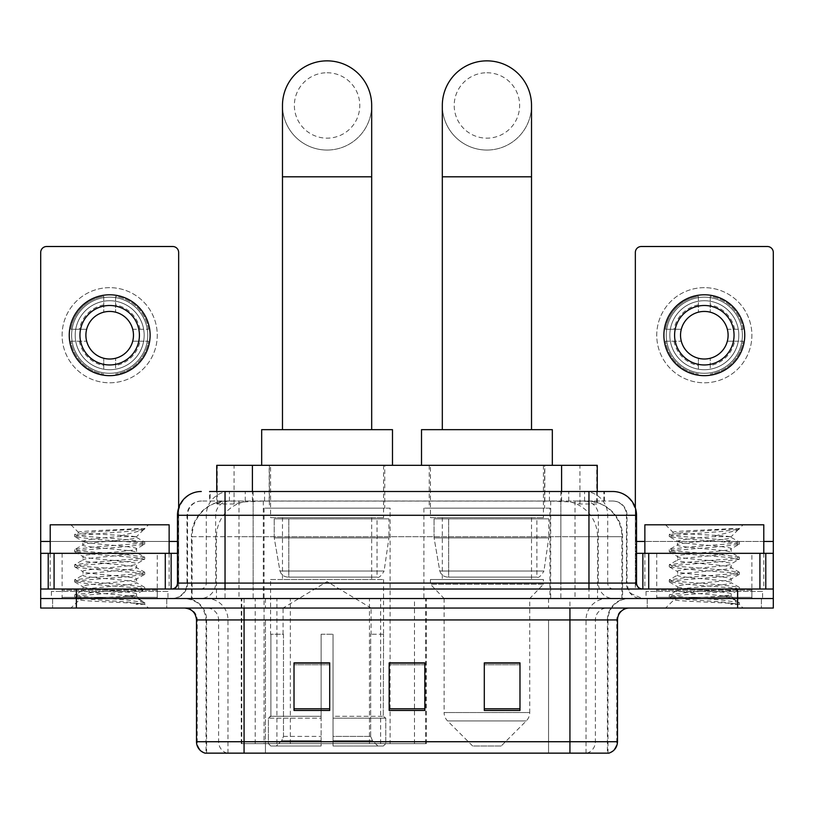<?xml version="1.0" encoding="UTF-8"?>
<svg xmlns="http://www.w3.org/2000/svg" width="814" height="814" viewBox="0 0 814 814"><rect width="100%" height="100%" fill="white"/><g stroke="black" fill="none" stroke-linecap="round" stroke-linejoin="round"><path stroke-width="0.61" stroke-dasharray="4.07 3.05" d="M241.239 743.63L426.363 743.63L241.239 743.63L241.239 598.534L426.363 598.534L241.239 598.534M549.949 508.15L423.891 508.15L549.949 508.15L549.949 598.534L423.891 598.534L549.949 598.534M423.891 508.15L423.891 598.534M390.11 508.15L264.051 508.15L390.11 508.15L390.11 743.63L264.051 743.63L390.11 743.63M264.051 508.15L264.051 743.63M585.978 501.017L574.399 501.017L592.165 501.444C596.642 502.777 598.158 503.632 596.723 503.988L579.944 503.988L570.38 501.943L550.702 501.068L263.298 501.068L243.62 501.943L234.056 503.988L217.277 503.988L216.738 503.764L216.738 491.503M597.262 465.333L216.738 465.333M590.13 501.159A35.674 35.674 0 0 1 622.598 536.691L622.598 598.534L191.402 598.534L622.598 598.534M216.738 503.764L223.87 501.159L239.601 501.017L228.022 501.017M223.87 501.159A35.674 35.674 0 0 0 191.402 536.691L192.124 536.691L192.124 598.534M384.757 465.333L269.403 465.333L384.757 465.333L384.757 508.15L269.403 508.15L384.757 508.15M269.403 465.333L269.403 508.15M544.597 465.333L429.243 465.333L544.597 465.333L544.597 508.15L429.243 508.15L544.597 508.15M429.243 465.333L429.243 508.15M597.262 491.503L597.262 503.754L596.723 503.988L596.723 465.333M239.601 501.017L574.399 501.017M225.04 491.503L604.415 491.503L210.124 491.503L210.124 501.017L604.415 501.017L209.585 501.017L209.585 491.503L229.711 491.503A23.789 23.423 -90 0 0 206.288 515.282L206.288 583.078L177.472 583.078M612.749 501.017L201.251 501.017L612.749 501.017A14.276 14.276 0 0 1 627.014 515.282L627.014 583.078L206.288 583.078A5.942 5.861 90 0 1 200.437 589.021L642.48 589.021L200.437 589.021M177.472 515.282L627.014 515.282L186.986 515.282L187.556 515.282L187.556 583.078L186.986 583.078A15.456 15.456 0 0 1 171.52 598.534L642.48 598.534L171.52 598.534M751.892 553.337L656.745 553.337L751.892 553.337L751.892 589.021L656.745 589.021L751.892 589.021L751.892 598.534L656.745 598.534L751.892 598.534L751.892 591.402L656.745 591.402L751.892 591.402M656.745 553.337L656.745 591.402M157.255 553.337L62.108 553.337L157.255 553.337L157.255 589.021L62.108 589.021L157.255 589.021L157.255 598.534L62.108 598.534L157.255 598.534L157.255 591.402L62.108 591.402L157.255 591.402M62.108 553.337L62.108 591.402M737.626 608.048L40.7 608.048L40.7 589.021L178.653 589.021L178.653 541.452L178.653 589.021L40.7 589.021L773.3 589.021L773.3 598.534L737.626 598.534L773.3 598.534L773.3 608.048L737.626 608.048L737.626 598.534L76.374 598.534L737.626 598.534L737.626 589.021M40.7 598.534L76.374 598.534L40.7 598.534M560.856 491.503L560.856 515.282L635.805 515.282A23.789 23.423 90 0 0 612.382 491.503L229.711 491.503M209.585 501.017L210.124 501.017M166.768 598.534L166.768 608.048L52.595 608.048L166.768 608.048L52.595 608.048L166.768 608.048L166.768 598.534L52.595 598.534L52.595 608.048L52.595 598.534L166.768 598.534M761.405 598.534L761.405 608.048L647.232 608.048L761.405 608.048L647.232 608.048L761.405 608.048L761.405 598.534L647.232 598.534L647.232 608.048L647.232 598.534L761.405 598.534M167.949 591.402L51.404 591.402L167.949 591.402L167.949 598.534L51.404 598.534L167.949 598.534M51.404 591.402L51.404 598.534M762.596 591.402L646.051 591.402L762.596 591.402L762.596 598.534L646.051 598.534L762.596 598.534M646.051 591.402L646.051 598.534M607.407 753.143L569.932 753.143L607.987 753.143L607.407 753.143L607.407 619.942L607.987 619.942A21.408 21.408 0 0 1 629.395 598.534L184.605 598.534L629.395 598.534M206.013 753.143L244.068 753.143L206.013 753.143L206.013 619.942L617.5 619.942M569.932 608.048L184.605 608.048L569.932 608.048M205.057 753.143L608.943 753.143M656.745 598.534L751.892 598.534L656.745 598.534M62.108 598.534L157.255 598.534L62.108 598.534M519.983 708.791L519.983 662.871L519.983 710.449L484.299 710.449L484.299 663.115L484.299 710.449L519.983 710.449L519.983 663.349L519.983 710.449L519.983 664.763L484.299 664.763L484.299 710.449L484.299 662.871L519.983 662.871L484.299 662.871L519.983 662.871L519.983 708.791L484.299 708.791M329.701 708.791L329.701 662.871L329.701 710.449L294.017 710.449L294.017 663.115L294.017 710.449L329.701 710.449L329.701 663.349L329.701 710.449L329.701 664.763L294.017 664.763L294.017 710.449L294.017 662.871L329.701 662.871L294.017 662.871L329.701 662.871L329.701 708.791L294.017 708.791M424.837 708.791L424.837 662.871L424.837 710.449L389.163 710.449L389.163 663.115L389.163 710.449L424.837 710.449L424.837 663.349L424.837 710.449L424.837 664.763L389.163 664.763L389.163 710.449L389.163 662.871L424.837 662.871L389.163 662.871L424.837 662.871L424.837 708.791L389.163 708.791M244.068 598.534L244.068 753.143L569.932 753.143L569.932 619.942L206.013 619.942C204.741 606.939 197.609 599.806 184.605 598.534M424.837 664.763L424.837 663.349L424.837 664.763L389.163 664.763L389.163 710.449L424.837 710.449L424.837 664.763M329.701 664.763L329.701 663.349L329.701 664.763L294.017 664.763L294.017 710.449L329.701 710.449L329.701 664.763M519.983 664.763L519.983 663.349L519.983 664.763L484.299 664.763L484.299 710.449L519.983 710.449L519.983 664.763M424.837 663.115L389.163 663.115M329.701 663.115L294.017 663.115M519.983 663.115L484.299 663.115M158.435 598.534L60.918 598.534L158.435 598.534A1.19 1.19 0 0 1 157.255 597.344L62.108 597.344L157.255 597.344L157.255 590.211A1.19 1.19 0 0 1 158.435 589.021L60.918 589.021L158.435 589.021M60.918 598.534A1.19 1.19 0 0 0 62.108 597.344L62.108 590.211A1.19 1.19 0 0 0 60.918 589.021M50.214 553.337L50.214 589.021L169.139 589.021L50.214 589.021M169.139 553.337L169.139 589.021M127.289 596.153C110.796 597.354 79.039 598.544 79.334 599.623C76.312 601.312 143.59 602.859 144.678 604.334L127.208 601.943L92.155 599.419L74.847 597.161L79.324 595.644L127.208 591.87L144.505 589.611L136.559 594.078L136.559 596.153L127.289 596.153C133.364 595.421 136.457 594.729 136.559 594.078C138.197 591.564 81.156 589.041 82.804 586.528C81.156 584.014 138.197 581.481 136.559 578.968C138.197 576.454 81.156 573.931 82.804 571.418C81.156 568.905 138.197 566.381 136.559 563.868C138.197 561.355 81.156 558.831 82.804 556.318C81.156 553.805 138.197 551.271 136.559 548.758L136.559 552.543L144.505 557L127.208 554.741L79.324 550.966L74.847 549.45L92.155 547.191L140.039 543.416L144.729 542.155L127.208 539.641L79.324 535.866L74.623 534.605L92.155 532.081L144.729 528.52L148.453 524.796L70.91 524.796L148.453 524.796M144.505 589.611L140.039 588.095L92.155 584.32L74.623 581.807L79.324 580.545L127.208 576.77L144.729 574.246L140.039 572.995L92.155 569.22L74.847 566.951L79.324 565.445L127.208 561.66L144.505 559.401L136.559 563.868L136.559 567.643C138.197 565.13 81.156 562.606 82.804 560.093C81.156 557.58 138.197 555.056 136.559 552.543C138.197 550.03 81.156 547.496 82.804 544.983L74.847 549.45M144.505 559.401L140.039 557.885L92.155 554.11L74.623 551.597L79.324 550.335L127.208 546.56L144.505 544.301L136.559 548.758C138.197 546.245 81.156 543.721 82.804 541.208L82.804 544.983C81.156 542.47 138.197 539.947 136.559 537.433L144.505 541.9M144.505 544.301L140.039 542.785L92.155 539.01L74.847 536.741L82.804 541.208C85.755 539.733 97.365 538.227 117.613 536.691L136.559 536.691L136.559 537.433L135.216 536.691C127.9 535.113 77.534 533.719 78.48 532.376L70.91 524.796M144.505 574.511L136.559 578.968L136.559 582.743C138.197 580.229 81.156 577.706 82.804 575.193C81.156 572.68 138.197 570.156 136.559 567.643L144.505 572.11L127.208 569.841L79.324 566.066L74.623 564.814L92.155 562.291L140.039 558.516L144.505 557M74.847 551.851L83.099 556.654L82.804 560.093L74.847 564.56M144.678 604.334L135.928 604.334C140.313 602.95 141.86 601.556 140.568 600.162L130.271 596.153C116.005 594.271 81.4 592.236 82.804 590.303C81.156 587.789 138.197 585.256 136.559 582.743L144.505 587.209L127.208 584.951L79.324 581.176L74.623 579.914L92.155 577.401L140.039 573.626L144.505 572.11M74.847 566.951L83.099 571.754L82.804 575.193L74.847 579.66M130.271 596.153L136.559 596.153L140.568 600.162M74.847 582.061L83.099 586.863L82.804 590.303L74.847 594.759L92.155 592.5L140.039 588.726L144.505 587.209M74.847 536.741L79.324 535.236L127.208 531.461L144.505 529.192L144.729 528.52L144.129 528.52L142.857 530.148L117.613 536.691M135.216 536.691L136.559 536.691L143.732 529.517M135.928 604.334L144.729 602.574L144.729 604.334L148.453 608.048L70.91 608.048L148.453 608.048M74.847 597.161L79.406 599.816L70.91 608.048M138.492 528.52C121.52 529.721 75.621 531.013 78.48 532.376L74.847 534.35M50.214 524.796L169.139 524.796M144.729 602.574L127.208 600.05L79.324 596.275L74.847 594.759M144.729 528.937L144.129 528.52M109.676 287.657A47.568 47.568 0 0 0 62.108 335.226A47.568 47.568 0 0 0 109.676 382.794A47.568 47.568 0 0 0 157.255 335.226A47.568 47.568 0 0 0 109.676 287.657A47.568 47.568 0 0 0 62.108 335.226A47.568 47.568 0 0 0 109.676 382.794A47.568 47.568 0 0 0 157.255 335.226A47.568 47.568 0 0 0 109.676 287.657A47.568 47.568 0 0 0 62.108 335.226A47.568 47.568 0 0 0 109.676 382.794A47.568 47.568 0 0 0 157.255 335.226A47.568 47.568 0 0 0 109.676 287.657M109.676 373.28A38.055 38.055 0 0 1 71.622 335.226A38.055 38.055 0 0 1 109.676 297.171A38.055 38.055 0 0 0 71.622 335.226A38.055 38.055 0 0 0 109.676 373.28A38.055 38.055 0 0 0 147.731 335.226A38.055 38.055 0 0 0 109.676 297.171A38.055 38.055 0 0 1 147.731 335.226A38.055 38.055 0 0 1 109.676 373.28A38.055 38.055 0 0 0 147.731 335.226A38.055 38.055 0 0 0 109.676 297.171A38.055 38.055 0 0 0 71.622 335.226A38.055 38.055 0 0 0 109.676 373.28A38.055 38.055 0 0 0 147.731 335.226A38.055 38.055 0 0 0 109.676 297.171A38.055 38.055 0 0 0 71.622 335.226A38.055 38.055 0 0 0 109.676 373.28M62.108 589.021L157.255 589.021L62.108 589.021M40.7 589.021L40.7 252.452A5.942 5.942 0 0 1 46.642 246.51L172.71 246.51A5.942 5.942 0 0 1 178.653 252.452L178.653 541.452L40.7 541.452M178.653 507.855L178.653 541.452L177.472 541.452M177.472 553.337L40.7 553.337M109.676 305.494A29.731 29.731 0 0 0 79.945 335.226A29.731 29.731 0 0 0 109.676 364.957A29.731 29.731 0 0 0 139.408 335.226A29.731 29.731 0 0 0 109.676 305.494M140.018 341.178L148.474 341.178A39.245 39.245 0 0 1 115.629 374.023A39.245 39.245 0 0 0 148.474 341.178L132.713 341.178A23.789 23.789 0 0 0 132.713 329.283L148.474 329.283L132.713 329.283A23.789 23.789 0 0 0 86.65 329.283A23.789 23.789 0 0 0 115.629 358.262L115.629 369.2A34.493 34.493 0 0 0 115.629 301.251A34.493 34.493 0 0 0 75.193 335.226A34.493 34.493 0 0 0 109.676 369.719A34.493 34.493 0 0 0 144.17 335.226A34.493 34.493 0 0 0 103.734 301.251A34.493 34.493 0 0 0 103.734 369.2L103.734 358.262L103.734 369.2A34.493 34.493 0 0 0 115.629 369.2L115.629 358.262A23.789 23.789 0 0 0 132.713 341.178L140.018 341.178A30.922 30.922 0 0 1 115.629 365.567M109.676 375.661A40.435 40.435 0 0 0 150.112 335.226A40.435 40.435 0 0 0 109.676 294.79A40.435 40.435 0 0 0 69.241 335.226A40.435 40.435 0 0 0 109.676 375.661M70.889 341.178L86.65 341.178L70.889 341.178A39.245 39.245 0 0 0 103.734 374.023A39.245 39.245 0 0 1 70.889 341.178M148.474 329.283A39.245 39.245 0 0 0 115.629 296.428L115.629 312.2L115.629 296.428A39.245 39.245 0 0 1 148.474 329.283M79.334 341.178A30.922 30.922 0 0 0 103.734 365.567M140.018 329.283A30.922 30.922 0 0 0 115.629 304.884M103.734 296.428L103.734 312.2L103.734 296.428A39.245 39.245 0 0 0 70.889 329.283L86.65 329.283L70.889 329.283A39.245 39.245 0 0 1 103.734 296.428M103.734 304.884A30.922 30.922 0 0 0 79.334 329.283M327.075 150.051A44.597 44.597 0 0 0 371.683 105.454A44.597 44.597 0 0 1 327.075 150.051A44.597 44.597 0 0 0 371.683 105.454A44.597 44.597 0 0 0 327.075 60.857A44.597 44.597 0 0 0 282.478 105.454A44.597 44.597 0 0 0 327.075 150.051A44.597 44.597 0 0 1 282.478 105.454M327.075 72.751A32.702 32.702 0 0 1 359.788 105.454A32.702 32.702 0 0 1 327.075 138.166A32.702 32.702 0 0 1 294.373 105.454A32.702 32.702 0 0 1 327.075 72.751M282.478 429.66L371.683 429.66L282.478 429.66M283.079 634.218L283.079 608.048L371.082 608.048L327.075 581.613L283.079 608.048L371.082 608.048L371.082 634.218M370.675 736.405L370.675 634.218L370.675 736.405L372.436 740.608L377.869 746.011L333.028 746.011L383.374 746.011L333.028 746.011L333.028 743.63L385.765 743.63L333.028 743.63L333.028 718.172L385.765 718.172L333.028 718.172L333.028 716.269L383.852 716.269L333.028 716.269L333.028 746.011L383.374 746.011L385.765 743.63L385.765 718.172L383.262 716.269L383.567 634.218L383.262 716.269L385.765 718.172L385.765 743.63L383.374 746.011L377.869 746.011L372.436 740.608L370.675 736.405L333.028 736.405L333.028 746.011L333.028 634.218L333.028 736.405L370.675 736.405M321.133 634.218L333.028 634.218L321.133 634.218L321.133 716.269L270.899 716.269L321.133 716.269L321.133 634.218L321.133 736.405L321.133 634.218L333.028 634.218L333.028 716.269L333.028 634.218L321.133 634.218M283.476 634.218L283.476 736.405L281.725 740.608L276.292 746.011L321.133 746.011L321.133 736.405L321.133 746.011L270.787 746.011L321.133 746.011L321.133 743.63L321.133 746.011L270.787 746.011L268.396 743.63L321.133 743.63L268.396 743.63L268.396 718.172L321.133 718.172L321.133 743.63L321.133 718.172L268.396 718.172L270.309 716.269L321.133 716.269L321.133 718.172L321.133 716.269L270.309 716.269L270.899 716.269L270.899 634.218L270.899 716.269L268.396 718.172L268.396 743.63L270.787 746.011L276.292 746.011L281.725 740.608L283.476 736.405L283.476 634.218L270.594 634.218L283.476 634.218M270.594 579.507L383.567 579.507L270.594 579.507L270.594 634.218M383.567 579.507L383.567 634.218M282.478 517.663L371.683 517.663L282.478 517.663L282.478 579.507L371.683 579.507L282.478 579.507M371.683 517.663L371.683 579.507M270.594 465.333L383.567 465.333L270.594 465.333L270.594 517.663L383.567 517.663L270.594 517.663M383.567 465.333L383.567 517.663M392.49 465.333L261.67 465.333L392.49 465.333M261.67 429.66L392.49 429.66M383.262 634.218L370.675 634.218L383.262 634.218M388.919 518.854L274.226 518.854L388.919 518.854L388.919 537.881L274.226 537.881L274.226 518.854L274.226 537.881L279.955 571.021C281.369 575.101 284.32 577.136 288.807 577.126L377.035 577.126L288.817 577.126L288.817 518.854L288.807 577.126C284.34 577.146 281.39 575.111 279.955 571.021L274.226 537.881L388.919 537.881L384.106 571.021L279.955 571.021L384.106 571.021C381.033 576.17 378.673 578.205 377.045 577.126L377.035 518.854L288.817 518.854L377.035 518.854M486.925 150.051A44.597 44.597 0 0 0 531.522 105.454A44.597 44.597 0 0 1 486.925 150.051A44.597 44.597 0 0 0 531.522 105.454A44.597 44.597 0 0 0 486.925 60.857A44.597 44.597 0 0 0 442.317 105.454A44.597 44.597 0 0 0 486.925 150.051A44.597 44.597 0 0 1 442.317 105.454M486.925 72.751A32.702 32.702 0 0 1 519.627 105.454A32.702 32.702 0 0 1 486.925 138.166A32.702 32.702 0 0 1 454.212 105.454A32.702 32.702 0 0 1 486.925 72.751M442.317 429.66L531.522 429.66L442.317 429.66M501.19 746.011L472.649 746.011L447.588 720.95L526.251 720.95L447.588 720.95A11.895 11.895 0 0 1 444.108 712.535L529.731 712.535A11.895 11.895 0 0 1 526.251 720.95L501.19 746.011L472.649 746.011M529.731 598.534L444.108 598.534L444.108 712.535L529.731 712.535L529.731 598.534L543.406 584.259L430.433 584.259L543.406 584.259L543.406 579.507L430.433 579.507L430.433 584.259L444.108 598.534L529.731 598.534M442.317 517.663L531.522 517.663L442.317 517.663L442.317 579.507L531.522 579.507L442.317 579.507M531.522 517.663L531.522 579.507M430.433 465.333L543.406 465.333L430.433 465.333L430.433 517.663L543.406 517.663L430.433 517.663M543.406 465.333L543.406 517.663M552.33 465.333L421.51 465.333L552.33 465.333M421.51 429.66L552.33 429.66M430.433 579.507L543.406 579.507M548.758 518.854L434.066 518.854L548.758 518.854L548.758 537.881L434.066 537.881L434.066 518.854L434.066 537.881L439.794 571.021C441.208 575.101 444.169 577.136 448.656 577.126L536.874 577.126L448.656 577.126L448.656 518.854L448.656 577.126C444.179 577.146 441.229 575.111 439.794 571.021L434.066 537.881L548.758 537.881L543.945 571.021L439.794 571.021L543.945 571.021C540.872 576.17 538.512 578.205 536.884 577.126L536.874 518.854L448.656 518.854L536.874 518.854M704.324 287.657A47.568 47.568 0 0 0 656.745 335.226A47.568 47.568 0 0 0 704.324 382.794A47.568 47.568 0 0 0 751.892 335.226A47.568 47.568 0 0 0 704.324 287.657A47.568 47.568 0 0 0 656.745 335.226A47.568 47.568 0 0 0 704.324 382.794A47.568 47.568 0 0 0 751.892 335.226A47.568 47.568 0 0 0 704.324 287.657A47.568 47.568 0 0 0 656.745 335.226A47.568 47.568 0 0 0 704.324 382.794A47.568 47.568 0 0 0 751.892 335.226A47.568 47.568 0 0 0 704.324 287.657M704.324 373.28A38.055 38.055 0 0 1 666.269 335.226A38.055 38.055 0 0 1 704.324 297.171A38.055 38.055 0 0 0 666.269 335.226A38.055 38.055 0 0 0 704.324 373.28A38.055 38.055 0 0 0 742.378 335.226A38.055 38.055 0 0 0 704.324 297.171A38.055 38.055 0 0 1 742.378 335.226A38.055 38.055 0 0 1 704.324 373.28A38.055 38.055 0 0 0 742.378 335.226A38.055 38.055 0 0 0 704.324 297.171A38.055 38.055 0 0 0 666.269 335.226A38.055 38.055 0 0 0 704.324 373.28A38.055 38.055 0 0 0 742.378 335.226A38.055 38.055 0 0 0 704.324 297.171A38.055 38.055 0 0 0 666.269 335.226A38.055 38.055 0 0 0 704.324 373.28M656.745 589.021L751.892 589.021L656.745 589.021M773.3 541.452L773.3 553.337L635.347 553.337L635.347 589.021L773.3 589.021L635.347 589.021L635.347 252.452A5.942 5.942 0 0 1 641.29 246.51L767.358 246.51A5.942 5.942 0 0 1 773.3 252.452L773.3 541.452L635.347 541.452L635.347 553.337L636.528 553.337M635.347 507.855L635.347 541.452L636.528 541.452M704.324 305.494A29.731 29.731 0 0 0 674.592 335.226A29.731 29.731 0 0 0 704.324 364.957A29.731 29.731 0 0 0 734.055 335.226A29.731 29.731 0 0 0 704.324 305.494M734.666 341.178L743.111 341.178A39.245 39.245 0 0 1 710.266 374.023A39.245 39.245 0 0 0 743.111 341.178L727.35 341.178A23.789 23.789 0 0 0 727.35 329.283L743.111 329.283L727.35 329.283A23.789 23.789 0 0 0 681.287 329.283A23.789 23.789 0 0 0 710.266 358.262L710.266 369.2A34.493 34.493 0 0 0 710.266 301.251A34.493 34.493 0 0 0 669.83 335.226A34.493 34.493 0 0 0 704.324 369.719A34.493 34.493 0 0 0 738.807 335.226A34.493 34.493 0 0 0 698.371 301.251A34.493 34.493 0 0 0 698.371 369.2L698.371 358.262L698.371 369.2A34.493 34.493 0 0 0 710.266 369.2L710.266 358.262A23.789 23.789 0 0 0 727.35 341.178L734.666 341.178A30.922 30.922 0 0 1 710.266 365.567M704.324 375.661A40.435 40.435 0 0 0 744.759 335.226A40.435 40.435 0 0 0 704.324 294.79A40.435 40.435 0 0 0 663.888 335.226A40.435 40.435 0 0 0 704.324 375.661M665.526 341.178L681.287 341.178L665.526 341.178A39.245 39.245 0 0 0 698.371 374.023A39.245 39.245 0 0 1 665.526 341.178M743.111 329.283A39.245 39.245 0 0 0 710.266 296.428L710.266 312.2L710.266 296.428A39.245 39.245 0 0 1 743.111 329.283M673.982 341.178A30.922 30.922 0 0 0 698.371 365.567M734.666 329.283A30.922 30.922 0 0 0 710.266 304.884M698.371 296.428L698.371 312.2L698.371 296.428A39.245 39.245 0 0 0 665.526 329.283L681.287 329.283L665.526 329.283A39.245 39.245 0 0 1 698.371 296.428M698.371 304.884A30.922 30.922 0 0 0 673.982 329.283M753.082 598.534L655.565 598.534L753.082 598.534A1.19 1.19 0 0 1 751.892 597.344L656.745 597.344L751.892 597.344L751.892 590.211A1.19 1.19 0 0 1 753.082 589.021L655.565 589.021L753.082 589.021M655.565 598.534A1.19 1.19 0 0 0 656.745 597.344L656.745 590.211A1.19 1.19 0 0 0 655.565 589.021M644.861 553.337L644.861 589.021L763.786 589.021L644.861 589.021M763.786 553.337L763.786 589.021M721.926 596.153C705.433 597.354 673.677 598.544 673.972 599.623C670.95 601.312 738.227 602.859 739.316 604.334L721.845 601.943L686.792 599.419L669.495 597.161L673.961 595.644L721.845 591.87L739.153 589.611L731.196 594.078L731.196 596.153L721.926 596.153C728.011 595.421 731.104 594.729 731.196 594.078C732.844 591.564 675.803 589.041 677.441 586.528C675.803 584.014 732.844 581.481 731.196 578.968C732.844 576.454 675.803 573.931 677.441 571.418C675.803 568.905 732.844 566.381 731.196 563.868C732.844 561.355 675.803 558.831 677.441 556.318C675.803 553.805 732.844 551.271 731.196 548.758L731.196 552.543L739.153 557L721.845 554.741L673.961 550.966L669.495 549.45L686.792 547.191L734.676 543.416L739.377 542.155L721.845 539.641L673.961 535.866L669.271 534.605L686.792 532.081L739.377 528.52L743.09 524.796L665.547 524.796L743.09 524.796M739.153 589.611L734.676 588.095L686.792 584.32L669.271 581.807L673.961 580.545L721.845 576.77L739.377 574.246L734.676 572.995L686.792 569.22L669.495 566.951L673.961 565.445L721.845 561.66L739.153 559.401L731.196 563.868L731.196 567.643C732.844 565.13 675.803 562.606 677.441 560.093C675.803 557.58 732.844 555.056 731.196 552.543C732.844 550.03 675.803 547.496 677.441 544.983L669.495 549.45M739.153 559.401L734.676 557.885L686.792 554.11L669.271 551.597L673.961 550.335L721.845 546.56L739.153 544.301L731.196 548.758C732.844 546.245 675.803 543.721 677.441 541.208L677.441 544.983C675.803 542.47 732.844 539.947 731.196 537.433L739.153 541.9M739.153 544.301L734.676 542.785L686.792 539.01L669.495 536.741L677.441 541.208C680.402 539.733 692.002 538.227 712.26 536.691L731.196 536.691L731.196 537.433L729.853 536.691C722.547 535.113 672.171 533.719 673.127 532.376L665.547 524.796M739.153 574.511L731.196 578.968L731.196 582.743C732.844 580.229 675.803 577.706 677.441 575.193C675.803 572.68 732.844 570.156 731.196 567.643L739.153 572.11L721.845 569.841L673.961 566.066L669.271 564.814L686.792 562.291L734.676 558.516L739.153 557M669.495 551.851L677.747 556.654L677.441 560.093L669.495 564.56M739.316 604.334L730.575 604.334C734.961 602.95 736.507 601.556 735.205 600.162L724.918 596.153C710.653 594.271 676.047 592.236 677.441 590.303C675.803 587.789 732.844 585.256 731.196 582.743L739.153 587.209L721.845 584.951L673.961 581.176L669.271 579.914L686.792 577.401L734.676 573.626L739.153 572.11M669.495 566.951L677.747 571.754L677.441 575.193L669.495 579.66M724.918 596.153L731.196 596.153L735.205 600.162M669.495 582.061L677.747 586.863L677.441 590.303L669.495 594.759L686.792 592.5L734.676 588.726L739.153 587.209M669.495 536.741L673.961 535.236L721.845 531.461L739.153 529.192L739.377 528.52L738.776 528.52L737.494 530.148L712.26 536.691M729.853 536.691L731.196 536.691L738.379 529.517M730.575 604.334L739.377 602.574L739.377 604.334L743.09 608.048L665.547 608.048L743.09 608.048M669.495 597.161L674.053 599.816L665.547 608.048M733.139 528.52C716.157 529.721 670.268 531.013 673.127 532.376L669.495 534.35M644.861 524.796L763.786 524.796M739.377 602.574L721.845 600.05L673.961 596.275L669.495 594.759M739.377 528.937L738.776 528.52M288.807 577.126L377.045 577.126L288.807 577.126M241.778 743.63L241.778 598.534M217.277 503.988L217.277 465.333M221.835 501.444A35.674 35.134 -90 0 0 192.124 536.691L622.598 536.691L575.02 536.691L575.02 598.534M621.876 598.534L621.876 536.691A35.674 35.134 90 0 0 592.165 501.444M238.98 501.017L238.98 536.691L191.402 536.691L191.402 598.534M550.702 501.068L550.702 598.534M570.38 501.943A35.674 35.134 90 0 1 597.547 536.691L597.547 598.534M263.298 501.068L263.298 598.534M243.62 501.943A35.674 35.134 -90 0 0 216.453 536.691L216.453 598.534M575.02 501.017L575.02 536.691L238.98 536.691L238.98 598.534M252.411 501.088L252.411 491.503M234.056 503.988L234.056 465.333M269.19 501.088L269.19 465.333M544.81 501.088L544.81 465.333M579.944 503.988L579.944 465.333M561.589 501.088L561.589 491.503M290.333 743.63L290.333 598.534M255.199 743.63L255.199 598.534M369.454 743.63L369.454 598.534M380.637 743.63L380.637 598.534M425.651 743.63L425.651 598.534M414.479 743.63L414.479 663.115M414.479 662.871L414.479 598.534M276.913 743.63L276.913 598.534M245.258 501.017L245.258 491.503M201.251 501.017C195.034 501.302 190.629 504.273 188.024 509.93L186.986 515.282L186.986 583.078L588.96 583.078L588.96 501.017M253.144 491.503L253.144 583.078L187.556 583.078A15.456 15.222 90 0 1 172.334 598.534M588.96 598.534L588.96 583.078L627.014 583.078L628.154 588.878L631.206 593.66L642.48 598.534M636.528 583.078L635.805 583.078L635.805 515.282L636.528 515.282M76.374 589.021L76.374 608.048M201.618 491.503A23.789 23.423 -90 0 0 178.195 515.282L178.195 583.078A5.942 5.861 90 0 1 172.334 589.021M584.289 491.503A23.789 23.423 90 0 1 607.712 515.282L607.712 583.078L560.856 583.078L560.856 589.021M641.666 589.021A5.942 5.861 -90 0 1 635.805 583.078L607.712 583.078A5.942 5.861 -90 0 0 613.563 589.021M201.618 501.017A14.276 14.052 -90 0 0 187.556 515.282L560.856 515.282L560.856 583.078L253.144 583.078L253.144 589.021M253.144 501.017L253.144 598.534M229.711 501.017A14.276 14.052 -90 0 0 215.659 515.282L215.659 583.078A15.456 15.222 90 0 1 200.437 598.534M225.04 501.017L225.04 598.534M612.382 501.017A14.276 14.052 90 0 1 626.444 515.282L626.444 583.078A15.456 15.222 -90 0 0 641.666 598.534M584.289 501.017A14.276 14.052 90 0 1 598.341 515.282L598.341 583.078A15.456 15.222 -90 0 0 613.563 598.534M560.856 501.017L560.856 598.534M229.416 501.017L229.416 491.503M264.56 501.017L264.56 491.503M549.44 501.017L549.44 491.503M584.584 501.017L584.584 491.503M603.876 501.017L603.876 491.503M568.742 501.017L568.742 491.503M586.955 753.143A11.895 11.711 90 0 0 595.39 741.727L265.456 741.727L265.456 619.942L548.544 619.942L548.544 753.143L548.544 619.942L607.407 619.942A21.408 21.083 -90 0 1 628.489 598.534M227.045 753.143A11.895 11.711 -90 0 1 218.61 741.727L218.61 619.942L265.456 619.942L265.456 753.143L265.456 741.727L196.5 741.727M196.5 619.942L218.61 619.942A11.895 11.711 90 0 0 206.898 608.048M205.647 753.143A11.895 11.711 -90 0 1 197.222 741.727L197.222 619.942A11.895 11.711 90 0 0 185.511 608.048M608.353 753.143A11.895 11.711 90 0 0 616.778 741.727L595.39 741.727L595.39 619.942A11.895 11.711 -90 0 1 607.102 608.048M617.5 741.727L616.778 741.727L616.778 619.942A11.895 11.711 -90 0 1 628.489 608.048M265.456 598.534L265.456 608.048M548.544 598.534L548.544 608.048M586.019 753.143L586.019 619.942A21.408 21.083 -90 0 1 607.102 598.534M607.987 753.143L607.987 619.942L569.932 619.942L569.932 598.534M206.593 753.143L206.593 619.942A21.408 21.083 90 0 0 185.511 598.534M227.981 753.143L227.981 619.942A21.408 21.083 90 0 0 206.898 598.534M157.255 590.211L62.108 590.211L157.255 590.211M169.139 541.452L50.214 541.452M178.571 589.021L178.571 553.337M371.683 176.811L282.478 176.811M283.476 736.405L321.133 736.405L283.476 736.405M372.436 740.608L333.028 740.608L372.436 740.608M281.725 740.608L321.133 740.608L281.725 740.608M531.522 176.811L442.317 176.811M763.786 541.452L644.861 541.452M635.429 553.337L635.429 589.021M751.892 590.211L656.745 590.211L751.892 590.211M426.363 743.63L426.363 598.534M604.415 501.017L604.415 491.503M74.623 595.014L74.623 596.906M144.729 587.464L144.729 589.356M74.623 579.914L74.623 581.807M144.729 572.364L144.729 574.246M74.623 564.814L74.623 566.697M144.729 557.254L144.729 559.147M74.623 549.704L74.623 551.597M144.729 542.155L144.729 544.047M74.623 534.605L74.623 536.487M144.505 529.192L142.857 530.148M139.591 599.46L144.505 602.319M669.271 595.014L669.271 596.906M739.377 587.464L739.377 589.356M669.271 579.914L669.271 581.807M739.377 572.364L739.377 574.246M669.271 564.814L669.271 566.697M739.377 557.254L739.377 559.147M669.271 549.704L669.271 551.597M739.377 542.155L739.377 544.047M669.271 534.605L669.271 536.487M739.153 529.192L737.494 530.148M734.238 599.46L739.153 602.319"/><path stroke-width="1.22" d="M216.738 491.503L216.738 465.333L597.262 465.333L597.262 491.503M210.124 491.503L612.382 491.503M209.585 491.503L225.04 491.503L225.04 515.282L177.472 515.282L177.472 583.078A5.942 5.942 0 0 1 171.52 589.021M201.251 491.503A23.789 23.789 0 0 0 177.472 515.282M612.749 491.503A23.789 23.789 0 0 1 636.528 515.282L636.528 583.078C636.884 586.691 638.868 588.664 642.48 589.021M76.374 589.021L40.7 589.021L40.7 598.534L76.374 598.534L40.7 598.534L40.7 608.048L76.374 608.048L76.374 598.534L737.626 598.534L76.374 598.534L76.374 589.021L737.626 589.021L737.626 598.534L773.3 598.534L737.626 598.534L737.626 608.048L76.374 608.048M737.626 608.048L773.3 608.048L773.3 553.337L773.3 589.021L737.626 589.021M617.5 741.727C617.175 747.425 614.316 751.23 608.943 753.143L569.932 753.143L569.932 741.727L617.5 741.727L617.5 619.942A11.895 11.895 0 0 1 629.395 608.048M196.5 741.727L244.068 741.727L244.068 753.143L569.932 753.143L205.057 753.143A11.895 11.895 0 0 1 196.5 741.727L196.5 619.942C195.787 612.718 191.829 608.75 184.605 608.048M519.983 710.449L519.983 662.871L484.299 662.871L484.299 710.449L519.983 710.449M329.701 710.449L329.701 662.871L294.017 662.871L294.017 710.449L329.701 710.449M424.837 710.449L424.837 662.871L389.163 662.871L389.163 710.449L424.837 710.449M424.837 663.115L389.163 663.115M329.701 663.115L294.017 663.115M519.983 663.115L484.299 663.115M169.139 553.337L169.139 524.796L50.214 524.796L50.214 553.337M165.283 589.021L165.283 553.337L54.08 553.337L54.08 589.021M178.653 507.855L178.653 252.452A5.942 5.942 0 0 0 172.71 246.51L46.642 246.51A5.942 5.942 0 0 0 40.7 252.452L40.7 553.337L54.08 553.337M165.283 553.337L177.472 553.337M40.7 589.021L40.7 553.337M109.676 305.494A29.731 29.731 0 0 0 79.945 335.226A29.731 29.731 0 0 0 109.676 364.957A29.731 29.731 0 0 0 139.408 335.226A29.731 29.731 0 0 0 109.676 305.494M109.676 311.436A23.789 23.789 0 0 0 85.897 335.226A23.789 23.789 0 0 0 109.676 359.015A23.789 23.789 0 0 0 133.465 335.226A23.789 23.789 0 0 0 109.676 311.436M109.676 375.661A40.435 40.435 0 0 0 150.112 335.226A40.435 40.435 0 0 0 109.676 294.79A40.435 40.435 0 0 0 69.241 335.226A40.435 40.435 0 0 0 109.676 375.661M282.478 429.66L282.478 105.454A44.597 44.597 0 0 1 327.075 60.857A44.597 44.597 0 0 1 371.683 105.454A44.597 44.597 0 0 0 327.075 60.857M371.683 429.66L371.683 105.454M392.49 465.333L392.49 429.66L261.67 429.66L261.67 465.333M442.317 429.66L442.317 105.454A44.597 44.597 0 0 1 486.925 60.857A44.597 44.597 0 0 1 531.522 105.454A44.597 44.597 0 0 0 486.925 60.857M531.522 429.66L531.522 105.454M552.33 465.333L552.33 429.66L421.51 429.66L421.51 465.333M759.92 589.021L759.92 553.337L648.717 553.337L648.717 589.021M759.92 553.337L773.3 553.337L773.3 252.452A5.942 5.942 0 0 0 767.358 246.51L641.29 246.51A5.942 5.942 0 0 0 635.347 252.452L635.347 507.855M636.528 553.337L648.717 553.337M704.324 305.494A29.731 29.731 0 0 0 674.592 335.226A29.731 29.731 0 0 0 704.324 364.957A29.731 29.731 0 0 0 734.055 335.226A29.731 29.731 0 0 0 704.324 305.494M704.324 311.436A23.789 23.789 0 0 0 680.535 335.226A23.789 23.789 0 0 0 704.324 359.015A23.789 23.789 0 0 0 728.103 335.226A23.789 23.789 0 0 0 704.324 311.436M704.324 375.661A40.435 40.435 0 0 0 744.759 335.226A40.435 40.435 0 0 0 704.324 294.79A40.435 40.435 0 0 0 663.888 335.226A40.435 40.435 0 0 0 704.324 375.661M763.786 553.337L763.786 524.796L644.861 524.796L644.861 553.337M252.411 491.503L252.411 465.333M561.589 491.503L561.589 465.333M225.04 589.021L225.04 583.078L636.528 583.078M177.472 583.078L225.04 583.078L225.04 515.282L588.96 515.282L588.96 589.021M636.528 515.282L588.96 515.282L588.96 491.503M569.932 608.048L569.932 619.942L196.5 619.942M617.5 619.942L569.932 619.942L569.932 741.727L244.068 741.727L244.068 608.048M424.837 708.791L389.163 708.791M329.701 708.791L294.017 708.791M519.983 708.791L484.299 708.791M177.472 541.452L169.139 541.452M50.214 541.452L40.7 541.452M171.133 553.337L171.133 589.021M40.792 553.337L40.792 589.021M48.219 589.021L48.219 553.337M282.478 176.811L371.683 176.811M442.317 176.811L531.522 176.811M773.3 541.452L763.786 541.452M644.861 541.452L636.528 541.452M773.208 589.021L773.208 553.337M765.781 553.337L765.781 589.021M642.867 589.021L642.867 553.337"/></g></svg>
